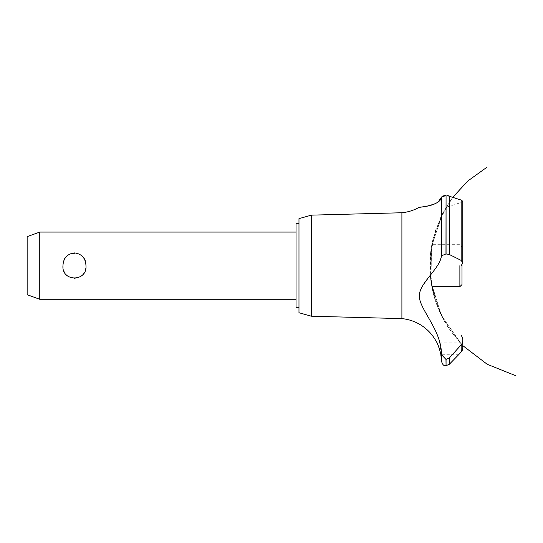 <?xml version="1.0" encoding="UTF-8"?>
<svg xmlns="http://www.w3.org/2000/svg" width="543" height="543" viewBox="0 0 543 543"><rect width="100%" height="100%" fill="white"/><g stroke="black" fill="none" stroke-linecap="round" stroke-linejoin="round"><path stroke-width="0.41" stroke-dasharray="2.71 2.04" d="M298.976 218.625L298.976 312.734M296.03 223.668L296.03 307.691M296.03 265.683L296.03 232.071L296.03 265.683M85.97 265.683C87.348 249.352 61.576 249.352 62.954 265.683C63.375 273.251 67.21 277.507 74.459 278.45C81.715 277.507 85.55 273.251 85.97 265.683M39.754 299.288L39.754 232.071M27.15 236.66L27.15 294.706M311.39 215.143L311.39 316.216M401.901 212.747L401.901 318.619M452.319 354.749L461.156 344.893L461.156 351.973L458.604 354.749L440.787 354.749L440.366 352.495M440.115 351.375L439.389 348.721M438.887 347.242L438.744 346.848M438.568 346.386L438.269 345.633M437.434 343.773L436.586 342.144L459.5 342.144M436.545 333.063L439.491 341.676L441.398 354.586L441.398 361.047M441.547 196.742L441.398 255.882L439.62 261.814L436.877 266.511L422.644 285.828L420.309 290.695L419.352 295.589M419.339 296.22L420.248 301.664L422.719 307.453L435.819 331.352M419.753 207.283L420.262 207.222M422.047 206.978L425.671 206.381M426.438 206.231L435.5 203.516L438.228 201.962M441.826 196.471L442.443 196.125M443.38 195.813L444.086 195.67M445.973 253.927L445.973 195.521L446.061 253.927L441.398 255.882M447.14 195.568L448.396 195.758M449.102 195.942L461.156 200.055L461.156 260.402L449.326 254.491L446.061 253.927M432.995 265.683L432.995 239.171L432.995 265.683M447.222 206.937L461.197 202.464L462.819 201.297L462.819 262.866L461.156 260.402M462.819 347.785L461.197 343.848C458.984 341.635 458.984 341.635 461.197 343.848L462.826 347.785M462.819 347.853L462.772 348.579M462.568 349.509L462.283 350.276M461.197 343.848C458.984 341.635 458.984 341.635 461.197 343.848M441.398 354.586L445.973 359.425L449.326 357.973L449.326 364.272M461.197 202.464L461.197 265.602L462.419 264.278M462.582 263.952L462.812 263.056M459.88 265.683L459.88 286.69M461.984 284.586L461.984 264.882M446.061 359.425L446.061 365.67M445.973 359.425L445.973 365.67M449.326 196.016L449.326 254.491M429.852 266.056C429.825 256.968 430.877 248.008 432.995 239.171L440.74 217.193L452.808 197.258M441.126 216.386L432.846 239.796L429.859 264.448L432.309 289.161L440.081 312.754L449.991 330.205L461.889 344.69M442.307 214.01L431.359 247.262L431.074 282.265L441.473 315.693L461.57 344.357L447.697 326.75L437.556 306.768L430.979 281.634L430.294 255.672L435.534 230.225L446.427 206.645M442.423 213.779L451.613 198.874M441.378 215.863L442.402 213.82M452.529 197.638L450.425 200.53M443.034 212.605L431.556 246.094L430.959 281.484L441.296 315.34L461.57 344.357M441.154 216.331L432.859 239.734L429.859 264.387L432.296 289.107L440.054 312.693L449.971 330.178L462.819 345.64M432.167 242.877L432.995 239.171C430.932 247.757 429.886 256.472 429.852 265.303M429.947 270.373L432.995 292.188L430.891 281.002M430.619 278.837C429.079 265.473 429.866 252.251 432.995 239.171C429.506 253.798 428.922 268.541 431.244 283.392M431.671 285.923L432.832 291.516M432.201 288.659C428.827 272.104 429.092 255.61 432.995 239.171C428.128 259.88 428.922 280.378 435.377 300.646M432.14 288.34C428.827 271.887 429.113 255.495 432.995 239.171C428.787 256.934 428.807 274.69 433.056 292.439M436.097 302.804C428.99 281.885 427.959 260.681 432.995 239.171C428.977 256.099 428.814 273.061 432.506 290.064M431.923 287.24L431.054 282.15M431.447 284.62C428.895 269.369 429.411 254.219 432.995 239.171C429.784 252.61 429.038 266.179 430.748 279.889M430.036 272.152L432.995 292.188M431.658 245.524L432.995 239.171M433.212 293.091C435.717 303.116 439.518 312.632 444.608 321.626M432.995 244.676L459.88 244.676L461.984 246.773"/><path stroke-width="0.81" d="M298.976 307.691L296.03 307.691L296.03 223.668L298.976 223.668M39.754 232.071L39.754 299.288L27.15 294.706L27.15 236.66L39.754 232.071L296.03 232.071M62.954 265.683C63.375 258.115 67.21 253.859 74.459 252.909C81.715 253.859 85.55 258.115 85.97 265.683C87.348 282.014 61.576 282.014 62.954 265.683M311.39 215.143L311.39 316.216L298.976 312.734L298.976 218.625L311.39 215.143L401.901 212.747L401.901 318.619A43.684 43.684 0 0 1 436.586 342.144C437.217 341.805 441.439 354.878 440.787 354.749A43.684 43.684 0 0 1 441.398 361.047L441.398 354.586L445.973 359.425L449.326 357.973L452.319 354.749M440.366 352.495L440.115 351.375M439.185 348.104L438.887 347.242M438.744 346.848L438.568 346.386M438.269 345.633L437.434 343.773M419.352 295.589L419.339 296.22M435.819 331.352L436.545 333.063M401.901 212.747A43.684 43.684 0 0 0 419.087 207.365L419.753 207.283M420.262 207.222L422.047 206.978M425.671 206.381L426.438 206.231M438.228 201.962L441.398 197.143C440.862 205.614 418.972 207.311 419.142 207.358C417.221 206.944 438.948 207.182 441.398 197.143L445.973 195.521L444.405 195.623M442.443 196.125L443.38 195.813M441.398 197.143L441.398 255.882L445.973 253.927L449.326 254.491L461.156 260.402L462.819 262.866L462.819 201.297L461.156 200.055L447.14 195.568M448.396 195.758L449.102 195.942M462.812 263.056L461.095 265.683M462.772 348.579L462.568 349.509M462.283 350.276L461.156 351.973L462.819 347.785L462.819 340.217M458.604 354.749L461.156 351.973L461.156 344.893L449.326 357.973L449.326 364.272L458.604 354.749M461.156 335.343C463.376 338.547 463.376 341.723 461.156 344.893M441.398 354.81C442.104 331.359 420.336 310.358 419.366 297.041C417.981 283.853 440.353 268.697 441.398 255.787M446.061 359.425L446.061 365.67L445.973 359.425M446.061 253.927L446.061 195.521L445.973 253.927M432.995 286.69L459.88 286.69L459.88 265.683M461.984 264.882L461.984 284.586L459.88 286.69M449.326 254.491L449.326 196.016M461.156 260.402L461.156 200.055M296.03 299.288L39.754 299.288M452.808 197.258L467.849 180.968L486.901 167.251M462.819 345.64L487.275 364.319L515.85 375.749L487.275 364.319L462.819 345.64L487.275 364.319L515.85 375.749L487.275 364.319L462.819 345.64L487.275 364.319L515.85 375.749M446.061 365.67L449.326 364.272M445.973 365.67C444.581 364.774 443.529 367.299 441.398 361.047M311.39 316.216L401.901 318.619"/></g></svg>

